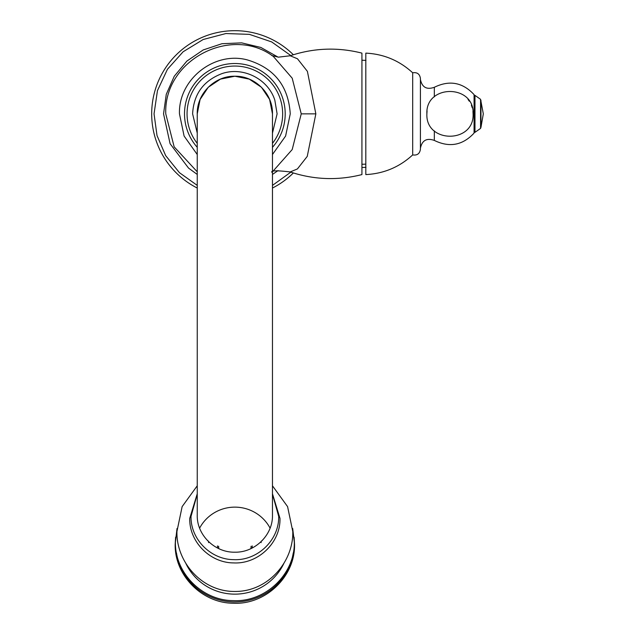 <?xml version="1.0" encoding="UTF-8"?>
<svg xmlns="http://www.w3.org/2000/svg" width="635" height="635" viewBox="0 0 635 635"><rect width="100%" height="100%" fill="white"/><g stroke="black" fill="none" stroke-linecap="round" stroke-linejoin="round"><path stroke-width="0.95" d="M361.926 113.855L361.926 174.585C337.756 180.681 313.849 179.8 290.195 171.942L297.41 168.942L307.245 156.393L315.849 113.855L307.396 71.358L297.474 58.769L290.195 55.769C313.849 47.911 337.756 47.03 361.926 53.126L361.926 113.855M197.247 171.815L174.149 146.836L165.767 113.855C163.608 59.555 231.989 25.043 273.439 56.547L292.211 78.208L301.236 113.855L292.203 149.55L272.463 171.815M293.362 54.745A83.169 83.169 0 0 0 151.686 113.855A83.169 83.169 0 0 0 197.247 188.039M272.463 188.039A83.169 83.169 0 0 0 293.362 172.966M272.463 113.855L269.613 99.465L261.453 87.257L249.253 79.113L234.855 76.232C214.773 75.748 196.699 93.734 197.247 113.855L197.247 515.16C196.699 534.948 214.773 552.664 234.855 552.188C254.937 552.664 273.018 534.948 272.463 515.136L272.463 113.855C273.018 93.734 254.937 75.748 234.855 76.232L220.464 79.113L208.264 87.257L200.096 99.465L197.247 113.855M207.613 540.679A1.429 1.405 180 0 1 208.597 541.663M208.526 542.592L208.867 541.814A1.802 1.77 180 0 1 208.836 541.885M261.12 541.663A1.429 1.405 180 0 1 262.096 540.679M260.882 541.885A1.802 1.77 180 0 1 260.842 541.814L261.183 542.592M217.638 548.068A17.359 17.097 180 0 1 217.495 545.909M252.214 545.909A17.359 17.097 180 0 1 252.079 548.068M252.214 546.29A17.359 17.097 180 0 1 252.127 548.045M217.495 546.29A17.359 17.097 -0 0 0 217.591 548.045M218.63 546.259A16.224 15.978 180 0 0 218.813 548.64A16.224 15.978 180 0 1 218.63 546.29M251.079 546.29A16.224 15.978 180 0 1 250.904 548.64A16.224 15.978 180 0 0 251.079 546.259M366.387 53.165L365.816 53.142L365.816 174.569L366.387 174.546M365.966 174.577C383.897 173.625 399.471 167.068 412.686 154.916L412.686 72.795C417.155 72.104 419.735 73.985 420.418 78.462L420.41 78.803M434.324 96.861L434.324 87.297C449.389 79.907 462.637 82.352 474.075 94.623L474.075 133.088C462.637 145.359 449.389 147.804 434.324 140.414C426.641 137.747 421.997 140.398 420.394 148.376M301.236 113.855L315.849 113.855M272.463 147.32A50.34 50.34 0 0 0 234.855 63.516A50.34 50.34 0 0 0 197.247 147.32M272.463 143.367A47.808 47.808 0 0 0 234.855 66.056A47.808 47.808 0 0 0 197.247 143.367M283.909 563.316A54.078 53.261 180 0 1 234.855 594.146A54.078 53.261 180 0 1 185.809 563.316M293.259 552.934A59.15 58.245 180 0 1 234.855 601.948A59.15 58.245 180 0 1 176.459 552.934M270.089 528.137A39.759 39.156 -0 0 0 234.855 507.135A39.759 39.156 -0 0 0 199.628 528.137M365.816 164.124A53.634 50.395 180 0 1 361.926 164.251M434.324 130.85L434.324 140.414M474.075 132.342L474.972 132.342L474.972 95.377L474.075 95.377M474.972 132.342L480.568 128.397L480.568 99.314L483.314 113.855L480.965 127.302L480.965 100.409M271.74 55.507L278.408 57.158L290.195 55.769M278.059 170.593L272.463 174.45M197.247 174.45L188.539 168.084L170.093 143.716L163.544 113.855L166.275 94.305L174.26 76.256L186.888 61.079L203.2 49.951L221.933 43.72L241.649 42.862L260.85 47.45L278.066 57.118M197.247 185.388L179.435 172.672L165.679 155.638L157.012 135.541L154.043 113.855L157.464 90.591L167.434 69.302L183.11 51.776L203.168 39.513L225.909 33.536L249.412 34.361L271.677 41.918L290.822 55.562M272.463 185.388L290.822 172.156M197.247 154.527L184.102 136.049L179.467 113.855C178.284 79.685 213.852 51.197 246.944 59.801C273.963 67.731 288.401 85.749 290.251 113.855L285.607 136.049L272.463 154.527M197.247 133.096L192.611 113.855C193.675 94.17 203.406 80.78 221.805 73.676C242.872 66.246 268.121 78.859 274.828 100.171L277.106 113.855L272.463 133.096M272.463 494.157L278.686 516.382C279.321 539.98 257.453 560.927 233.648 559.641C210.693 559.578 190.46 539.107 191.024 516.382L197.247 494.157M272.463 493.768L279.987 518.39C280.646 542.671 258.127 564.237 233.609 562.912C209.971 562.848 189.143 541.774 189.73 518.39L197.247 493.768M197.247 485.791L182.134 506.619L176.951 531.424C176.038 561.308 201.39 591.741 234.855 591.463C268.311 591.749 293.672 561.316 292.767 531.424L287.584 506.619L272.463 485.791M177.022 528.503L175.419 542.012C174.657 572.786 202.081 600.543 233.212 600.623C265.509 602.369 295.156 573.976 294.299 542.012L292.695 528.503M175.617 537.226L175.189 544.306C174.419 575.262 201.97 603.147 233.212 603.226C265.605 604.98 295.394 576.461 294.529 544.306L294.1 537.226M271.74 172.204C271.097 170.49 277.249 170.394 290.195 171.942M365.966 167.338L361.926 167.489M361.926 60.222L365.966 60.381M365.966 53.134C383.897 54.086 399.471 60.642 412.686 72.795M412.686 154.916C417.155 155.607 419.735 153.726 420.418 149.249L420.418 78.462M427.069 110.863L426.879 113.855C425.45 143.661 474.512 143.661 473.083 113.855L472.948 111.355M472.273 107.799L471.384 105.156M469.313 101.211L468.027 99.433M473.083 113.855C474.512 84.05 425.45 84.05 426.879 113.855C425.45 143.669 474.512 143.653 473.083 113.855M434.324 87.297C426.641 89.964 421.997 87.312 420.394 79.335M480.568 128.397L480.965 127.302M480.568 99.314L474.972 95.377"/></g></svg>
